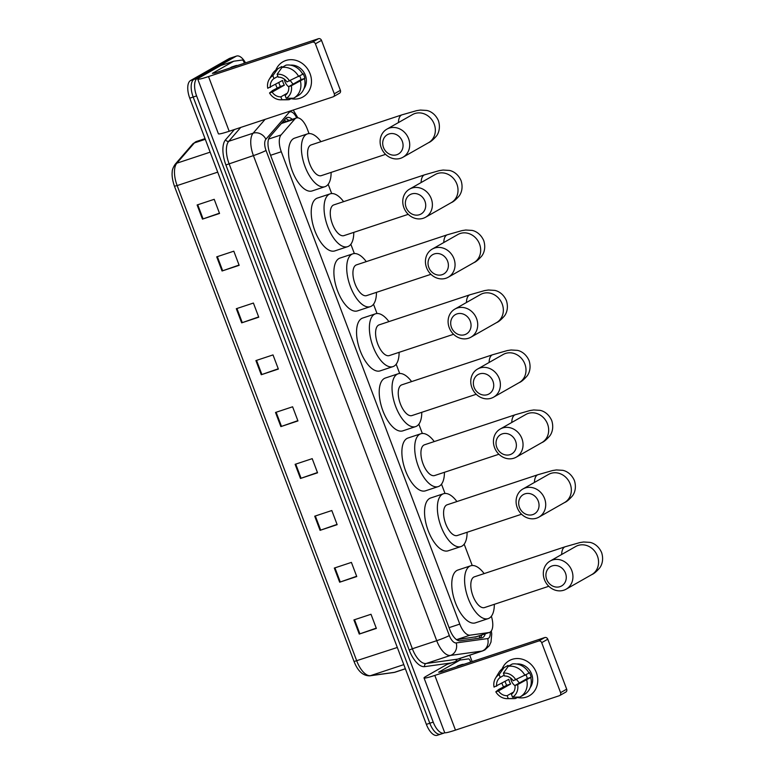 <?xml version="1.0" encoding="UTF-8"?>
<svg xmlns="http://www.w3.org/2000/svg" width="774" height="774" viewBox="0 0 774 774"><rect width="100%" height="100%" fill="white"/><g stroke="black" fill="none" stroke-linecap="round" stroke-linejoin="round"><path stroke-width="1.16" d="M456.621 639.711L476.204 636.75M309.029 133.583L307.259 128.9A15.17 6.908 71.7 0 0 296.384 117.967A15.17 6.908 71.7 0 0 294.826 119.041L281.068 134.937A15.17 6.908 71.7 0 0 281.291 151.743L459.785 624.105A15.17 6.908 71.7 0 0 470.089 635.164L488.878 632.561A15.17 6.908 71.7 0 0 489.439 632.435A15.17 6.908 71.7 0 0 490.019 632.174A15.17 6.908 71.7 0 0 491.364 616.249M472.237 565.513L464.168 544.161M445.011 493.454L441.509 484.176M422.343 433.479L418.84 424.2M399.684 373.503L396.172 364.215M377.015 313.518L373.513 304.24M354.357 253.543L350.845 244.265M331.688 193.558L328.186 184.28M292.253 119.331A15.17 6.908 71.7 0 0 287.135 117.551A15.17 6.908 71.7 0 0 285.577 118.625L269.758 136.911A15.17 6.908 71.7 0 0 269.981 153.707L449.858 629.746A15.17 6.908 71.7 0 0 460.162 640.814L481.767 637.824A15.17 6.908 71.7 0 0 482.328 637.689A15.17 6.908 71.7 0 0 482.908 637.437A15.17 6.908 71.7 0 0 485.23 633.829M481.815 634.961A15.17 6.908 -108.3 0 1 480.19 638.037M444.769 732.717L444.663 732.775A15.17 6.908 -108.3 0 1 444.092 733.036A15.17 6.908 -108.3 0 1 433.217 722.103L196.596 95.908A15.17 6.908 -108.3 0 1 197.351 78.29L235.993 56.318A15.17 6.908 -108.3 0 1 236.573 56.057A15.17 6.908 -108.3 0 1 245.532 62.858M469.712 655.201L472.13 661.606M444.092 733.036L440.667 734.168A15.17 6.908 -108.3 0 1 429.802 723.235L193.181 97.04A15.17 6.908 -108.3 0 1 193.935 79.422L232.577 57.45A15.17 6.908 -108.3 0 1 233.148 57.189A15.17 6.908 -108.3 0 0 232.577 57.45L193.935 79.422A15.17 6.908 -108.3 0 0 193.181 97.04L429.802 723.235A15.17 6.908 -108.3 0 0 440.667 734.168A15.17 6.908 -108.3 0 0 441.248 733.907M285.587 118.615A15.17 6.908 -108.3 0 1 288.837 120.463M440.667 734.168L437.252 735.3A15.17 6.908 -108.3 0 1 426.377 724.367L189.756 98.172A15.17 6.908 -108.3 0 1 190.52 80.554L229.162 58.582A15.17 6.908 -108.3 0 1 229.733 58.321L236.573 56.057M236.312 308.71L253.408 303.05L258.758 317.195L241.662 322.855L236.312 308.71M216.72 256.842L233.816 251.182L239.156 265.327L222.061 270.987L216.72 256.842M197.118 204.975L214.214 199.315L219.555 213.46L202.459 219.119L197.118 204.975M295.117 464.323L312.212 458.653L317.553 472.808L300.457 478.467L295.117 464.323M314.718 516.19L331.814 510.53L337.154 524.675L320.059 530.335L314.718 516.19M334.31 568.058L351.406 562.398L356.756 576.543L339.66 582.203L334.31 568.058M353.912 619.926L371.007 614.266L376.358 628.411L359.262 634.07L353.912 619.926M255.913 360.578L273.009 354.918L278.359 369.063L261.264 374.732L255.913 360.578M275.515 412.455L292.611 406.785L297.951 420.93L280.865 426.6L275.515 412.455M297.855 420.659L280.865 426.6M278.253 368.792L261.264 374.732M376.251 628.14L359.262 634.07M356.65 576.272L339.66 582.203M337.048 524.395L320.059 530.335M317.456 472.527L300.457 478.467M219.458 213.189L202.459 219.119M239.05 265.056L222.061 270.987M258.651 316.924L241.662 322.855M459.891 665.659A25.29 11.523 -108.3 0 1 460.801 665.011A25.29 11.523 -108.3 0 1 461.759 664.585A25.29 11.523 -108.3 0 1 463.907 664.334M456.476 666.791A25.29 11.523 -108.3 0 1 457.386 666.153A25.29 11.523 -108.3 0 1 458.343 665.717L461.759 664.585M536.343 672.558A20.23 17.937 60.4 0 1 517.332 697.49A20.23 17.937 60.4 0 0 529.252 695.807L529.252 695.807A20.23 17.937 60.4 0 0 536.343 672.558A20.23 17.937 60.4 0 0 519.19 658.626A20.23 17.937 60.4 0 0 502.103 668.929A20.23 17.937 60.4 0 1 509.253 660.638A20.23 17.937 60.4 0 1 536.343 672.558M503.535 686.848A20.23 17.937 60.4 0 1 502.152 683.887A20.23 17.937 60.4 0 1 501.929 683.239A20.23 17.937 60.4 0 0 502.152 683.887A20.23 17.937 60.4 0 0 503.535 686.848M544.761 637.553A2.525 2.245 60.4 0 1 547.789 639.198L541.694 642.672A2.525 2.245 -119.6 0 0 538.665 641.017L544.761 637.553L440.909 671.948L438.674 672.209L459.94 660.116A2.525 1.151 71.7 0 1 460.037 660.067A2.525 1.151 71.7 0 1 460.133 660.048L468.454 658.897A2.525 1.151 71.7 0 1 470.166 660.744L470.679 662.089M447.12 664.363A2.525 1.151 -108.3 0 1 447.217 664.315A2.525 1.151 -108.3 0 1 447.304 664.295L459.95 660.106L447.12 664.363L425.855 676.457A20.23 1.635 -20.7 0 0 424.026 677.937A20.23 1.635 -20.7 0 0 434.814 675.421L538.665 641.017M424.026 677.937L444.692 732.639A20.23 1.635 -20.7 0 0 455.48 730.114L559.331 695.72A2.525 2.245 -119.6 0 0 560.579 692.653L566.674 689.179A2.525 2.245 60.4 0 1 565.794 692.091L559.689 695.555M541.694 642.672L560.579 692.653M547.789 639.198L566.674 689.179M519.46 682.929A12.645 11.213 60.4 0 1 516.742 679.446M526.01 674.822A10.11 8.969 -119.6 0 1 526.581 676.079A10.11 8.969 -119.6 0 1 527.2 678.527L514.991 685.474A10.11 8.969 60.4 0 1 511.411 694.278L512.514 697.181A13.148 11.658 60.4 0 0 517.622 684.603L531.128 677.231A14.667 13.003 60.4 0 0 530.422 674.812A14.667 13.003 60.4 0 0 529.348 672.509L528.874 672.78M513.607 692.014L507.144 695.691A10.11 8.969 60.4 0 1 498.446 690.95L510.646 684.013A10.11 8.969 -119.6 0 1 509.486 681.749A10.11 8.969 -119.6 0 1 508.866 679.301L494.035 687.109A13.148 11.658 60.4 0 1 495.486 678.208A13.148 11.658 60.4 0 1 499.143 674.531L500.236 677.434L504.203 675.18M515.02 685.696A10.11 8.969 60.4 0 1 511.314 680.704A10.11 8.969 60.4 0 1 510.666 678.034M516.674 664.005A14.667 13.003 60.4 0 1 531.641 674.115A14.667 13.003 60.4 0 1 530.151 687.709M507.144 695.691L508.237 698.593A13.148 11.658 60.4 0 1 507.115 698.651A13.148 11.658 60.4 0 1 495.815 691.821L498.882 689.363L506.718 685.319A14.667 13.003 60.4 0 1 505.635 683.016A14.667 13.003 60.4 0 1 505.122 681.42M495.486 678.208L498.804 672.674A16.689 14.793 60.4 0 1 503.681 667.875L507.744 665.563A16.689 14.793 60.4 0 1 508.044 665.398L503.98 667.71L499.143 674.531M508.363 666.23L508.044 665.398M512.32 663.986A16.689 14.793 60.4 0 1 529.048 673.099L513.21 680.752A10.11 8.969 60.4 0 0 504.513 676.012L503.419 673.119L508.257 666.298L512.32 663.986M508.237 698.593L515.6 698.477L518.038 697.093M515.6 698.477A16.689 14.793 60.4 0 1 513.559 698.632L507.115 698.651M508.257 666.298A16.689 14.793 60.4 0 1 524.975 675.412M503.419 673.119A13.148 11.658 60.4 0 1 515.842 679.882M495.815 691.821L498.446 690.95M496.656 686.238A10.11 8.969 60.4 0 1 500.236 677.434M530.829 677.811A16.689 14.793 60.4 0 1 524.25 694.578L520.176 696.89A16.689 14.793 60.4 0 1 519.876 697.055L512.514 697.181M526.765 680.123A16.689 14.793 60.4 0 1 520.176 696.89M514.991 685.474L517.622 684.603M527.2 678.527L531.128 677.231M506.718 685.319L510.646 684.013M565.494 573.166A11.126 9.868 -119.6 0 0 552.172 565.91A11.126 9.868 -119.6 0 0 546.686 579.397A11.126 9.868 -119.6 0 0 560.008 586.653A11.126 9.868 -119.6 0 0 565.494 573.166M544.451 579.658A16.186 14.348 60.4 0 1 550.13 561.053A16.186 14.348 60.4 0 1 571.802 570.593A16.186 14.348 60.4 0 1 566.123 589.188A16.186 14.348 60.4 0 1 544.451 579.658M576.079 546.309L575.75 546.483A16.186 14.348 -119.6 0 1 597.431 556.022A16.186 14.348 -119.6 0 1 591.752 574.618C593.832 573.834 596.444 571.647 599.589 568.039C600.856 566.52 604.262 560.947 601.63 552.597C598.089 544.606 591.849 542.671 589.894 542.371L583.635 541.994L579.842 542.584L565.223 546.744L474.365 576.843A16.186 7.372 71.7 0 0 473.756 577.114A16.186 7.372 71.7 0 0 472.691 595.216A16.186 7.372 71.7 0 0 484.543 607.561L548.805 586.276M494.325 604.32A27.816 12.674 -108.3 0 1 489.255 618.136A27.816 12.674 -108.3 0 1 488.201 618.61A27.816 12.674 -108.3 0 1 467.835 597.383A27.816 12.674 -108.3 0 1 469.654 566.268A27.816 12.674 -108.3 0 1 470.708 565.794A27.816 12.674 -108.3 0 1 484.147 573.602M488.201 618.61L475.381 622.857A27.816 12.674 -108.3 0 1 455.015 601.63A27.816 12.674 -108.3 0 1 456.834 570.515A27.816 12.674 -108.3 0 1 457.889 570.041L470.708 565.794M538.269 501.117A11.126 9.868 -119.6 0 0 524.946 493.86A11.126 9.868 -119.6 0 0 519.46 507.347A11.126 9.868 -119.6 0 0 532.783 514.604A11.126 9.868 -119.6 0 0 538.269 501.117M517.226 507.609A16.186 14.348 60.4 0 1 522.895 489.004A16.186 14.348 60.4 0 1 544.577 498.543A16.186 14.348 60.4 0 1 538.898 517.138A16.186 14.348 60.4 0 1 517.226 507.609M548.853 474.259L548.524 474.433A16.186 14.348 -119.6 0 1 570.206 483.973A16.186 14.348 -119.6 0 1 564.527 502.568C566.607 501.784 569.219 499.598 572.363 495.989C573.631 494.46 577.036 488.897 574.405 480.548C570.864 472.556 564.623 470.621 562.669 470.321L556.409 469.944L552.617 470.524L537.998 474.694L447.14 504.793A16.186 7.372 71.7 0 0 446.53 505.064A16.186 7.372 71.7 0 0 445.466 523.166A16.186 7.372 71.7 0 0 457.318 535.511L521.579 514.226M467.099 532.27A27.816 12.674 -108.3 0 1 462.03 546.086A27.816 12.674 -108.3 0 1 460.975 546.56A27.816 12.674 -108.3 0 1 440.609 525.333A27.816 12.674 -108.3 0 1 442.428 494.218A27.816 12.674 -108.3 0 1 443.483 493.744A27.816 12.674 -108.3 0 1 456.921 501.552M460.975 546.56L448.156 550.798A27.816 12.674 -108.3 0 1 427.79 529.571A27.816 12.674 -108.3 0 1 429.609 498.466A27.816 12.674 -108.3 0 1 430.663 497.992L443.483 493.744M515.6 441.141A11.126 9.868 -119.6 0 0 502.278 433.875A11.126 9.868 -119.6 0 0 496.802 447.362A11.126 9.868 -119.6 0 0 510.124 454.628A11.126 9.868 -119.6 0 0 515.6 441.141M494.557 447.624A16.186 14.348 60.4 0 1 500.236 429.028A16.186 14.348 60.4 0 1 521.908 438.568A16.186 14.348 60.4 0 1 516.239 457.163A16.186 14.348 60.4 0 1 494.557 447.624M526.185 414.274L525.865 414.458A16.186 14.348 -119.6 0 1 547.537 423.997A16.186 14.348 -119.6 0 1 541.858 442.593C543.938 441.809 546.55 439.613 549.704 436.004C550.972 434.485 554.368 428.912 551.746 420.572C548.195 412.571 541.964 410.646 540 410.346L533.75 409.959L529.948 410.549L515.329 414.719L424.471 444.808A16.186 7.372 71.7 0 0 423.862 445.079A16.186 7.372 71.7 0 0 422.807 463.181A16.186 7.372 71.7 0 0 434.649 475.536L498.911 454.251M444.431 472.295A27.816 12.674 -108.3 0 1 439.361 486.111A27.816 12.674 -108.3 0 1 438.307 486.575A27.816 12.674 -108.3 0 1 417.941 465.348A27.816 12.674 -108.3 0 1 419.76 434.233A27.816 12.674 -108.3 0 1 420.814 433.769A27.816 12.674 -108.3 0 1 434.262 441.567M438.307 486.575L425.487 490.822A27.816 12.674 -108.3 0 1 405.121 469.595A27.816 12.674 -108.3 0 1 406.94 438.481A27.816 12.674 -108.3 0 1 407.995 438.016L420.814 433.769M492.941 381.156A11.126 9.868 -119.6 0 0 479.619 373.9A11.126 9.868 -119.6 0 0 474.133 387.387A11.126 9.868 -119.6 0 0 487.456 394.643A11.126 9.868 -119.6 0 0 492.941 381.156M471.898 387.648A16.186 14.348 60.4 0 1 477.568 369.043A16.186 14.348 60.4 0 1 499.249 378.583A16.186 14.348 60.4 0 1 493.57 397.188A16.186 14.348 60.4 0 1 471.898 387.648M503.526 354.298L503.197 354.473A16.186 14.348 -119.6 0 1 524.869 364.012A16.186 14.348 -119.6 0 1 519.199 382.608C521.27 381.834 523.892 379.637 527.036 376.029C528.303 374.51 531.709 368.937 529.077 360.587C525.527 352.596 519.296 350.661 517.342 350.361L511.082 349.983L507.289 350.574L492.67 354.734L401.812 384.833A16.186 7.372 71.7 0 0 401.193 385.104A16.186 7.372 71.7 0 0 400.139 403.206A16.186 7.372 71.7 0 0 411.991 415.551L476.242 394.276M421.772 412.319A27.816 12.674 -108.3 0 1 416.702 426.126A27.816 12.674 -108.3 0 1 415.648 426.6A27.816 12.674 -108.3 0 1 395.282 405.373A27.816 12.674 -108.3 0 1 397.101 374.258A27.816 12.674 -108.3 0 1 398.155 373.784A27.816 12.674 -108.3 0 1 411.594 381.592M415.648 426.6L402.828 430.847A27.816 12.674 -108.3 0 1 382.462 409.62A27.816 12.674 -108.3 0 1 384.281 378.505A27.816 12.674 -108.3 0 1 385.336 378.031L398.155 373.784M470.273 321.181A11.126 9.868 -119.6 0 0 456.95 313.915A11.126 9.868 -119.6 0 0 451.474 327.412A11.126 9.868 -119.6 0 0 464.797 334.668A11.126 9.868 -119.6 0 0 470.273 321.181M449.23 327.663A16.186 14.348 60.4 0 1 454.909 309.068A16.186 14.348 60.4 0 1 476.581 318.607A16.186 14.348 60.4 0 1 470.902 337.203A16.186 14.348 60.4 0 1 449.23 327.663M480.857 294.313L480.538 294.497A16.186 14.348 -119.6 0 1 502.21 304.037A16.186 14.348 -119.6 0 1 496.531 322.632C498.611 321.849 501.223 319.652 504.377 316.044C505.645 314.525 509.04 308.952 506.409 300.612C502.868 292.62 496.637 290.685 494.673 290.385L488.423 290.008L484.621 290.589L470.002 294.759L379.144 324.848A16.186 7.372 71.7 0 0 378.534 325.128A16.186 7.372 71.7 0 0 377.47 343.23A16.186 7.372 71.7 0 0 389.322 355.576L453.583 334.291M399.103 352.334A27.816 12.674 -108.3 0 1 394.034 366.15A27.816 12.674 -108.3 0 1 392.979 366.615A27.816 12.674 -108.3 0 1 372.613 345.388A27.816 12.674 -108.3 0 1 374.432 314.283A27.816 12.674 -108.3 0 1 375.487 313.809A27.816 12.674 -108.3 0 1 388.925 321.607M392.979 366.615L380.16 370.862A27.816 12.674 -108.3 0 1 359.794 349.635A27.816 12.674 -108.3 0 1 361.613 318.53A27.816 12.674 -108.3 0 1 362.667 318.056L375.487 313.809M447.614 261.196A11.126 9.868 -119.6 0 0 434.291 253.94A11.126 9.868 -119.6 0 0 428.806 267.427A11.126 9.868 -119.6 0 0 442.128 274.683A11.126 9.868 -119.6 0 0 447.614 261.196M426.571 267.688A16.186 14.348 60.4 0 1 432.24 249.093A16.186 14.348 60.4 0 1 453.922 258.632A16.186 14.348 60.4 0 1 448.243 277.227A16.186 14.348 60.4 0 1 426.571 267.688M458.198 234.338L457.869 234.522A16.186 14.348 -119.6 0 1 479.541 244.052A16.186 14.348 -119.6 0 1 473.872 262.657C475.942 261.873 478.555 259.677 481.709 256.068C482.976 254.549 486.372 248.976 483.75 240.637C480.199 232.635 473.969 230.71 472.014 230.4L465.755 230.023L461.962 230.613L447.343 234.774L356.485 264.872A16.186 7.372 71.7 0 0 355.866 265.143A16.186 7.372 71.7 0 0 354.811 283.245A16.186 7.372 71.7 0 0 366.663 295.6L430.915 274.315M376.445 292.359A27.816 12.674 -108.3 0 1 371.375 306.165A27.816 12.674 -108.3 0 1 370.32 306.639A27.816 12.674 -108.3 0 1 349.954 285.413A27.816 12.674 -108.3 0 1 351.773 254.298A27.816 12.674 -108.3 0 1 352.828 253.833A27.816 12.674 -108.3 0 1 366.266 261.631M370.32 306.639L357.491 310.887A27.816 12.674 -108.3 0 1 337.135 289.66A27.816 12.674 -108.3 0 1 338.954 258.545A27.816 12.674 -108.3 0 1 340.009 258.081L352.828 253.833M424.945 201.221A11.126 9.868 -119.6 0 0 411.623 193.964A11.126 9.868 -119.6 0 0 406.137 207.451A11.126 9.868 -119.6 0 0 419.46 214.708A11.126 9.868 -119.6 0 0 424.945 201.221M403.902 207.713A16.186 14.348 60.4 0 1 409.581 189.108A16.186 14.348 60.4 0 1 431.253 198.647A16.186 14.348 60.4 0 1 425.574 217.242A16.186 14.348 60.4 0 1 403.902 207.713M435.53 174.363L435.201 174.537A16.186 14.348 -119.6 0 1 456.883 184.077A16.186 14.348 -119.6 0 1 451.203 202.672C453.283 201.888 455.896 199.692 459.05 196.093C460.317 194.564 463.713 189.001 461.081 180.652C457.54 172.66 451.3 170.725 449.346 170.425L443.096 170.048L439.293 170.628L424.674 174.798L333.817 204.897A16.186 7.372 71.7 0 0 333.207 205.168A16.186 7.372 71.7 0 0 332.143 223.27A16.186 7.372 71.7 0 0 343.995 235.615L408.256 214.33M353.776 232.374A27.816 12.674 -108.3 0 1 348.706 246.19A27.816 12.674 -108.3 0 1 347.652 246.654A27.816 12.674 -108.3 0 1 327.286 225.437A27.816 12.674 -108.3 0 1 329.105 194.322A27.816 12.674 -108.3 0 1 330.159 193.848A27.816 12.674 -108.3 0 1 343.598 201.656M347.652 246.654L334.832 250.902A27.816 12.674 -108.3 0 1 314.467 229.675A27.816 12.674 -108.3 0 1 316.285 198.57A27.816 12.674 -108.3 0 1 317.34 198.096L330.159 193.848M402.287 141.245A11.126 9.868 -119.6 0 0 388.964 133.979A11.126 9.868 -119.6 0 0 383.478 147.466A11.126 9.868 -119.6 0 0 396.801 154.732A11.126 9.868 -119.6 0 0 402.287 141.245M381.234 147.728A16.186 14.348 60.4 0 1 386.913 129.132A16.186 14.348 60.4 0 1 408.585 138.672A16.186 14.348 60.4 0 1 402.915 157.267A16.186 14.348 60.4 0 1 381.234 147.728M412.861 114.378L412.542 114.562A16.186 14.348 -119.6 0 1 434.214 124.101A16.186 14.348 -119.6 0 1 428.535 142.697C430.615 141.913 433.227 139.717 436.381 136.108C437.649 134.589 441.045 129.016 438.423 120.676C434.872 112.675 428.641 110.75 426.687 110.45L420.427 110.063L416.625 110.653L402.016 114.823L311.158 144.912A16.186 7.372 71.7 0 0 310.538 145.183A16.186 7.372 71.7 0 0 309.484 163.285A16.186 7.372 71.7 0 0 321.326 175.64L385.587 154.355M331.117 172.399A27.816 12.674 -108.3 0 1 326.038 186.215A27.816 12.674 -108.3 0 1 324.983 186.679A27.816 12.674 -108.3 0 1 304.627 165.452A27.816 12.674 -108.3 0 1 306.446 134.337A27.816 12.674 -108.3 0 1 307.501 133.873A27.816 12.674 -108.3 0 1 320.939 141.671M324.983 186.679L312.164 190.926A27.816 12.674 -108.3 0 1 291.798 169.7A27.816 12.674 -108.3 0 1 293.617 138.585A27.816 12.674 -108.3 0 1 294.671 138.12L307.501 133.873M310.064 73.704A20.23 17.937 60.4 0 1 291.043 98.646A20.23 17.937 60.4 0 0 302.963 96.953A20.23 17.937 60.4 0 0 310.064 73.704A20.23 17.937 60.4 0 0 292.901 59.772A20.23 17.937 60.4 0 0 275.825 70.076A20.23 17.937 60.4 0 1 282.965 61.785A20.23 17.937 60.4 0 1 310.064 73.704M277.247 88.004A20.23 17.937 60.4 0 1 275.873 85.034A20.23 17.937 60.4 0 1 275.641 84.395A20.23 17.937 60.4 0 0 275.873 85.034A20.23 17.937 60.4 0 0 277.247 88.004M318.482 38.7A2.525 2.245 60.4 0 1 321.5 40.354L315.405 43.818A2.525 2.245 -119.6 0 0 312.377 42.173L318.482 38.7L214.63 73.095L212.386 73.356L233.651 61.262A2.525 1.151 71.7 0 1 233.748 61.223A2.525 1.151 71.7 0 1 233.845 61.204L242.165 60.043A2.525 1.151 71.7 0 1 243.878 61.891L244.391 63.236M220.832 65.509A2.525 1.151 -108.3 0 1 220.929 65.471A2.525 1.151 -108.3 0 1 221.025 65.442L233.661 61.262L220.832 65.509L199.566 77.603A20.23 1.635 -20.7 0 0 197.738 79.093A20.23 1.635 -20.7 0 0 208.525 76.568L312.377 42.173M197.738 79.093L218.403 133.786A20.23 1.635 -20.7 0 0 229.191 131.261L333.043 96.866A2.525 2.245 -119.6 0 0 334.291 93.799L340.396 90.335A2.525 2.245 60.4 0 1 339.505 93.238L333.401 96.711M315.405 43.818L334.291 93.799M321.5 40.354L340.396 90.335M293.172 84.085A12.645 11.213 60.4 0 1 290.453 80.593M299.722 75.968A10.11 8.969 -119.6 0 1 300.293 77.236A10.11 8.969 -119.6 0 1 300.912 79.683L288.712 86.62A10.11 8.969 60.4 0 1 285.132 95.425L286.225 98.327A13.148 11.658 60.4 0 0 291.334 85.75L304.84 78.377A14.667 13.003 60.4 0 0 304.143 75.958A14.667 13.003 60.4 0 0 303.06 73.665L302.586 73.936M287.328 93.161L280.856 96.847A10.11 8.969 60.4 0 1 272.158 92.106L284.358 85.159A10.11 8.969 -119.6 0 1 283.197 82.895A10.11 8.969 -119.6 0 1 282.578 80.448L267.746 88.255A13.148 11.658 60.4 0 1 269.197 79.354A13.148 11.658 60.4 0 1 272.854 75.678L273.957 78.58L277.914 76.326M288.741 86.843A10.11 8.969 60.4 0 1 285.026 81.85A10.11 8.969 60.4 0 1 284.377 79.18M290.385 65.151A14.667 13.003 60.4 0 1 305.362 75.262A14.667 13.003 60.4 0 1 303.863 88.855M280.856 96.847L281.949 99.74A13.148 11.658 60.4 0 1 280.827 99.807A13.148 11.658 60.4 0 1 269.526 92.977L272.593 90.51L280.43 86.465A14.667 13.003 60.4 0 1 279.346 84.172A14.667 13.003 60.4 0 1 278.843 82.576M269.197 79.354L272.516 73.83A16.689 14.793 60.4 0 1 277.392 69.031L281.465 66.709A16.689 14.793 60.4 0 1 281.765 66.545L277.692 68.857L272.854 75.678M282.075 67.386L281.765 66.545M286.032 65.132A16.689 14.793 60.4 0 1 302.76 74.246L286.931 81.909A10.11 8.969 60.4 0 0 278.224 77.168L277.131 74.265L281.968 67.444L286.032 65.132M281.949 99.74L289.321 99.623L291.75 98.24M289.321 99.623A16.689 14.793 60.4 0 1 287.27 99.778L280.827 99.807M281.968 67.444A16.689 14.793 60.4 0 1 298.696 76.558M277.131 74.265A13.148 11.658 60.4 0 1 289.553 81.038M269.526 92.977L272.158 92.106M270.378 87.385A10.11 8.969 60.4 0 1 273.957 78.58M304.54 78.958A16.689 14.793 60.4 0 1 297.961 95.724L293.888 98.037A16.689 14.793 60.4 0 1 293.588 98.211L286.225 98.327M300.476 81.27A16.689 14.793 60.4 0 1 293.888 98.037M288.712 86.62L291.334 85.75M300.912 79.683L304.84 78.377M280.43 86.465L284.358 85.159M233.603 66.816A25.29 11.523 -108.3 0 1 234.522 66.167A25.29 11.523 -108.3 0 1 235.48 65.742A25.29 11.523 -108.3 0 1 237.618 65.48M230.188 67.948A25.29 11.523 -108.3 0 1 231.097 67.299A25.29 11.523 -108.3 0 1 232.055 66.874L235.48 65.742M474.984 637.166L488.878 632.561M284.435 119.941A15.17 13.032 40.9 0 1 285.809 121.47M479.59 635.696A15.17 13.458 82.1 0 1 479.319 638.163M456.544 639.653L470.089 635.164M449.065 627.656L459.785 624.105M270.571 155.293L281.291 151.743M268.588 139.078L281.068 134.937M281.359 123.501L294.826 119.041M296.665 117.89A10.11 4.605 71.7 0 0 289.582 112.075A10.11 4.605 71.7 0 0 288.925 112.617L265.879 139.262A10.11 4.605 71.7 0 0 266.033 150.456L449.326 635.541A10.11 4.605 71.7 0 0 456.205 642.923L487.668 638.569A10.11 4.605 71.7 0 0 488.423 638.308A10.11 4.605 71.7 0 0 490.213 632.058M288.402 111.65A10.11 8.688 40.9 0 1 288.925 112.617M460.685 658.19A22.756 10.372 -108.3 0 1 459.485 660.251M451.358 662.941L424.665 666.637A22.756 10.372 -108.3 0 1 409.204 650.044L225.902 164.959A22.756 10.372 -108.3 0 1 225.573 139.755L234.406 129.539M433.217 722.103L426.377 724.367M235.993 56.318L229.162 58.582M197.351 78.29L190.52 80.554M196.596 95.908L189.756 98.172M487.668 638.569A10.11 8.969 82.1 0 1 481.921 651.089L450.458 655.443L426.097 663.511L457.56 659.158A20.23 9.211 71.7 0 0 458.314 658.984L482.676 650.915A20.23 9.211 -108.3 0 1 481.921 651.089L457.56 659.158A2.525 2.245 -97.9 0 0 456.012 661.402M456.205 642.923A10.11 8.969 82.1 0 1 450.458 655.443A20.23 9.211 -108.3 0 1 436.72 640.688L412.358 648.757A20.23 9.211 71.7 0 0 426.097 663.511A2.525 2.245 -97.9 0 0 424.665 666.637M449.326 635.541A10.11 0.813 159.3 0 1 436.72 640.688L253.417 155.603A20.23 9.211 -108.3 0 1 253.117 133.205L228.756 141.274A20.23 9.211 71.7 0 0 229.056 163.672L412.358 648.757L409.204 650.044M265.879 139.262A10.11 8.688 40.9 0 0 253.117 133.205L265.076 119.38M240.714 127.449L228.756 141.274A2.525 2.177 -139.1 0 1 225.573 139.755M266.033 150.456A10.11 0.813 159.3 0 1 253.417 155.603L225.902 164.959M397.323 647.47L354.057 661.538L174.45 186.215L177.14 185.586L356.756 660.909A20.23 9.211 71.7 0 0 370.494 675.663L394.44 672.345A20.23 9.211 71.7 0 0 395.195 672.171L405.382 668.794M395.195 672.171L393.734 672.509A5.06 4.489 82.1 0 0 394.44 672.345L405.353 668.726M174.45 186.215C171.46 177.517 172.099 172.718 172.225 171.867C172.118 170.019 173.086 167.503 175.127 164.32A5.06 4.344 40.9 0 1 176.849 163.188A20.23 9.211 71.7 0 0 177.14 185.586L217.717 172.147M403.805 664.624L370.494 675.663A5.06 4.489 82.1 0 1 369.788 675.828C363.045 675.915 357.801 671.145 354.057 661.538M175.127 164.32L192.668 144.041A5.06 4.344 40.9 0 1 194.39 142.909L176.849 163.188L210.16 152.159M192.668 144.041L196.461 141.478A20.23 9.211 71.7 0 0 194.39 142.909L205.303 139.301M276.134 412.242L281.484 426.387M295.736 464.11L301.076 478.255M315.337 515.987L320.678 530.122M334.939 567.855L340.279 581.99M354.531 619.722L359.881 633.858M256.533 360.374L261.883 374.519M236.941 308.507L242.281 322.652M217.339 256.639L222.68 270.784M197.738 204.771L203.078 218.907M434.814 675.421L455.48 730.114M565.223 546.744A16.186 7.372 71.7 0 0 564.614 547.015A16.186 7.372 71.7 0 0 561.663 554.494M537.998 474.694A16.186 7.372 71.7 0 0 537.388 474.965A16.186 7.372 71.7 0 0 534.437 482.444M515.329 414.719A16.186 7.372 71.7 0 0 514.72 414.99A16.186 7.372 71.7 0 0 511.778 422.469M492.67 354.734A16.186 7.372 71.7 0 0 492.061 355.005A16.186 7.372 71.7 0 0 489.11 362.484M470.002 294.759A16.186 7.372 71.7 0 0 469.392 295.029A16.186 7.372 71.7 0 0 466.441 302.508M447.343 234.774A16.186 7.372 71.7 0 0 446.724 235.054A16.186 7.372 71.7 0 0 443.783 242.533M424.674 174.798A16.186 7.372 71.7 0 0 424.065 175.069A16.186 7.372 71.7 0 0 421.114 182.548M402.016 114.823A16.186 7.372 71.7 0 0 401.396 115.094A16.186 7.372 71.7 0 0 398.455 122.573M208.525 76.568L229.191 131.261M475.565 637.031L489.439 632.435M282.674 122.505L296.384 117.967M482.676 650.915L484.882 649.928L489.294 645.729L490.987 642.072L491.742 633.974L491.306 630.955M297.884 117.832L293.23 110.053M393.734 672.509L369.788 675.828M196.461 141.478L205.052 138.633M460.037 660.067L447.217 664.315M575.75 546.483L550.13 561.053M591.752 574.618L566.123 589.188M548.524 474.433L522.895 489.004M564.527 502.568L538.898 517.138M525.865 414.458L500.236 429.028M541.858 442.593L516.239 457.163M503.197 354.473L477.568 369.043M519.199 382.608L493.57 397.188M480.538 294.497L454.909 309.068M496.531 322.632L470.902 337.203M457.869 234.522L432.24 249.093M473.872 262.657L448.243 277.227M435.201 174.537L409.581 189.108M451.203 202.672L425.574 217.242M412.542 114.562L386.913 129.132M428.535 142.697L402.915 157.267M233.748 61.223L220.929 65.471"/></g></svg>
